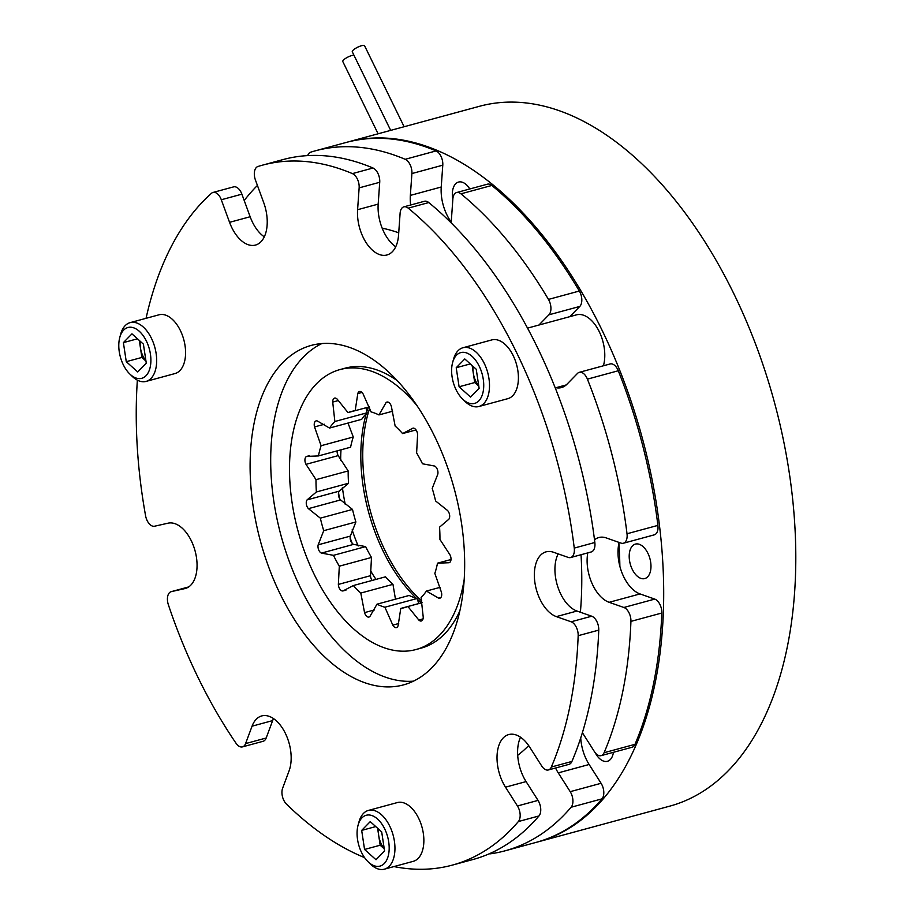 <?xml version="1.0" encoding="UTF-8"?>
<svg xmlns="http://www.w3.org/2000/svg" width="915" height="915" viewBox="0 0 915 915"><rect width="100%" height="100%" fill="white"/><g stroke="black" fill="none" stroke-linecap="round" stroke-linejoin="round"><path stroke-width="1.37" d="M390.682 130.388L352.298 51.835A6.851 1.796 -26 0 1 354.974 48.747A6.851 1.796 -26 0 1 361.459 45.75A6.851 1.796 -26 0 1 364.605 45.819L404.133 126.739M378.101 133.796L342.805 61.557A6.851 1.796 -26 0 1 345.47 58.468A6.851 1.796 -26 0 1 351.966 55.472A6.851 1.796 -26 0 1 353.922 55.14M469.795 188.97A17.865 10.191 -105.2 0 0 458.552 182.062A17.865 10.191 -105.2 0 0 452.651 198.498A17.865 10.191 -105.2 0 0 452.822 199.516M650.657 562.13A17.865 10.191 -105.2 0 0 635.41 544.093A17.865 10.191 -105.2 0 0 629.52 560.54A17.865 10.191 -105.2 0 0 644.766 578.577A17.865 10.191 -105.2 0 0 650.657 562.13M421.769 600.938A131.52 75.064 74.8 0 1 365.131 486.059A131.52 75.064 74.8 0 1 369.751 408.09M346.842 142.271A362.626 206.95 74.8 0 1 347.597 142.065A362.626 206.95 74.8 0 1 657.107 508.237A362.626 206.95 74.8 0 1 537.448 842.029A362.626 206.95 74.8 0 1 536.705 842.223M347.597 142.065L479.712 106.231A362.626 206.95 74.8 0 1 789.21 472.403A362.626 206.95 74.8 0 1 669.563 806.195L537.448 842.029M618.895 543.43A290.913 166.027 74.8 0 1 619.878 566.419M595.299 752.851A17.865 10.191 -105.2 0 0 607.423 761.291A17.865 10.191 -105.2 0 0 613.416 752.313M410.641 205.017A33.775 19.272 74.8 0 1 410.355 195.398L411.899 173.553A10.82 6.176 -105.2 0 0 405.185 159.302A362.626 206.95 -105.2 0 0 315.218 150.849A362.626 206.95 -105.2 0 0 310.711 152.176A10.82 6.176 -105.2 0 0 307.68 155.607M341.009 449.803A131.52 75.064 -105.2 0 0 340.654 460.199M342.393 487.489A131.52 75.064 -105.2 0 0 343.034 492.053A131.52 75.064 -105.2 0 0 345.275 504.451M368.345 407.118A131.52 75.064 -105.2 0 0 366.801 411.796M366.286 413.557A131.52 75.064 -105.2 0 0 363.198 486.586A131.52 75.064 -105.2 0 0 416.394 598.307M257.424 185.436A362.626 206.95 -105.2 0 0 244.202 200.499M405.185 159.302L436.066 150.918A362.626 206.95 -105.2 0 0 346.099 142.477L315.218 150.849M538.924 325.042L548.92 314.806A10.82 6.176 -105.2 0 0 548.462 299.411A362.626 206.95 -105.2 0 0 460.943 193.831A10.82 6.176 -105.2 0 0 456.596 192.55A10.82 6.176 -105.2 0 0 452.868 198.932L451.324 220.767A33.775 19.272 74.8 0 1 451.129 222.825M548.462 299.411L579.344 291.027A362.626 206.95 -105.2 0 0 491.835 185.459L460.943 193.831M594.51 539.804A33.775 19.272 74.8 0 1 598.856 537.528A33.775 19.272 74.8 0 1 606.268 537.928L620.999 543.098A10.82 6.176 -105.2 0 0 623.378 543.236A10.82 6.176 -105.2 0 0 627.015 533.765L657.896 525.393A362.626 206.95 -105.2 0 0 618.288 370.758L587.407 379.142A10.82 6.176 -105.2 0 0 579.287 372.325A10.82 6.176 -105.2 0 0 577.537 373.389L566.911 384.266A33.775 19.272 74.8 0 1 561.444 387.571A33.775 19.272 74.8 0 1 555.988 387.708M627.015 533.765A362.626 206.95 -105.2 0 0 587.407 379.142M582.386 732.686A33.775 19.272 74.8 0 1 582.466 732.824L594.418 751.615A10.82 6.176 -105.2 0 0 601.132 755.641A10.82 6.176 -105.2 0 0 604.094 752.713L634.976 744.341A362.626 206.95 -105.2 0 0 661.808 613.016L630.927 621.388A10.82 6.176 -105.2 0 0 623.87 607.48L609.138 602.31A33.775 19.272 74.8 0 1 587.796 552.889M604.094 752.713A362.626 206.95 -105.2 0 0 630.927 621.388M489.25 853.787A10.82 6.176 -105.2 0 0 490.417 853.809A362.626 206.95 -105.2 0 0 505.069 850.813L535.95 842.429A362.626 206.95 -105.2 0 0 602.013 798.852L571.132 807.236A10.82 6.176 -105.2 0 0 570.205 791.669L558.253 772.866A33.775 19.272 74.8 0 1 555.542 768.017M505.069 850.813A362.626 206.95 -105.2 0 0 571.132 807.236M579.287 372.325L610.168 363.953A10.82 6.176 74.8 0 1 618.288 370.758M657.896 525.393A10.82 6.176 74.8 0 1 654.259 534.852L623.378 543.236M609.138 602.31L640.02 593.927A33.775 19.272 74.8 0 1 619.135 542.446M640.02 593.927L654.763 599.096A10.82 6.176 74.8 0 1 661.808 613.016M634.976 744.341A10.82 6.176 74.8 0 1 632.013 747.269L601.132 755.641M558.253 772.866L589.134 764.494A33.775 19.272 74.8 0 1 580.728 737.902M589.134 764.494L601.086 783.286A10.82 6.176 74.8 0 1 602.013 798.852M436.066 150.918A10.82 6.176 74.8 0 1 442.78 165.18L411.899 173.553M451.209 222.071A33.775 19.272 74.8 0 1 441.236 187.015L442.78 165.18M456.596 192.55L487.478 184.167A10.82 6.176 74.8 0 1 491.835 185.459M579.344 291.027A10.82 6.176 74.8 0 1 579.801 306.434L548.92 314.806M569.805 316.659L579.801 306.434M417.263 599.119A131.52 75.064 -105.2 0 0 421.426 602.825M352.126 529.854A131.52 75.064 -105.2 0 0 358.177 545.992M370.369 570.434A131.52 75.064 -105.2 0 0 375.996 579.401M338.55 492.739A139.366 79.536 -105.2 0 0 339.511 498.446M350.148 537.883A139.366 79.536 -105.2 0 0 352.218 543.373M397.396 380.743A145.05 82.785 -105.2 0 0 345.149 368.173L340.003 369.569A145.05 82.785 -105.2 0 0 292.137 503.078A145.05 82.785 -105.2 0 0 415.936 649.547A145.05 82.785 -105.2 0 0 464.191 579.412M417.068 405.711A145.05 82.785 -105.2 0 0 340.003 369.569M398.723 232.81A281.443 160.617 -105.2 0 0 382.173 228.167M366.057 407.735L367.018 412.779A101.611 57.988 -105.2 0 0 361.7 419.333L329.526 428.06L317.356 420.991A5.421 3.088 -105.2 0 0 316.098 420.9A5.421 3.088 -105.2 0 0 314.531 426.916L321.096 445.719A101.611 57.988 -105.2 0 0 318.431 455.933L306.811 456.391A5.421 3.088 -105.2 0 0 306.8 456.391A5.421 3.088 -105.2 0 0 305.999 464.34L316.007 479.666A101.611 57.988 -105.2 0 0 316.384 491.973L307.097 499.876A5.421 3.088 -105.2 0 0 308.424 508.649L320.341 518.153A101.611 57.988 -105.2 0 0 323.727 530.689L318.168 544.825A5.421 3.088 -105.2 0 0 321.44 553.095L333.46 555.336A101.611 57.988 -105.2 0 0 339.316 566.191L338.356 584.422A5.421 3.088 -105.2 0 0 343.056 590.918L353.35 585.543A101.611 57.988 -105.2 0 0 360.796 593.057L364.559 612.615A5.421 3.088 -105.2 0 0 368.962 617.042A5.421 3.088 -105.2 0 0 369.992 616.344L376.98 604.186A101.611 57.988 -105.2 0 0 384.895 607.228L392.81 625.117A5.421 3.088 -105.2 0 0 396.447 627.61A5.421 3.088 -105.2 0 0 398.139 625.517L400.77 608.429A101.611 57.988 -105.2 0 0 404.567 607.629A101.611 57.988 -105.2 0 0 407.93 606.519L418.807 620.027A5.421 3.088 -105.2 0 0 421.335 620.988A5.421 3.088 -105.2 0 0 423.222 617.042L421.083 597.609A101.611 57.988 -105.2 0 0 426.413 591.056L438.582 598.124A5.421 3.088 -105.2 0 0 439.841 598.216A5.421 3.088 -105.2 0 0 441.407 592.199L434.842 573.385A101.611 57.988 -105.2 0 0 437.519 563.183L449.128 562.725A5.421 3.088 -105.2 0 0 449.139 562.725A5.421 3.088 -105.2 0 0 449.94 554.776L439.932 539.45A101.611 57.988 -105.2 0 0 439.555 527.143L448.842 519.24A5.421 3.088 -105.2 0 0 447.515 510.467L435.597 500.963A101.611 57.988 -105.2 0 0 432.212 488.427L437.77 474.279A5.421 3.088 -105.2 0 0 434.511 466.021L422.478 463.779A101.611 57.988 -105.2 0 0 416.622 452.925L417.595 434.694A5.421 3.088 -105.2 0 0 412.882 428.197L402.589 433.573A101.611 57.988 -105.2 0 0 395.143 426.047L391.38 406.5A5.421 3.088 -105.2 0 0 386.976 402.074A5.421 3.088 -105.2 0 0 385.947 402.772L378.959 414.93A101.611 57.988 -105.2 0 0 371.044 411.887L363.129 393.999A5.421 3.088 -105.2 0 0 359.492 391.506A5.421 3.088 -105.2 0 0 357.799 393.599L355.169 410.686A101.611 57.988 -105.2 0 0 351.371 411.487A101.611 57.988 -105.2 0 0 348.009 412.596L337.132 399.089A5.421 3.088 -105.2 0 0 334.604 398.128A5.421 3.088 -105.2 0 0 332.717 402.074L334.856 421.506A101.611 57.988 -105.2 0 0 329.526 428.06M348.009 423.05L353.27 437.004A101.611 57.988 -105.2 0 0 350.594 447.206L318.431 455.933M337.109 450.866A5.421 3.088 -105.2 0 0 338.173 455.624L348.18 470.939A101.611 57.988 -105.2 0 0 348.558 483.246L339.259 491.149A5.421 3.088 -105.2 0 0 340.597 499.922L352.515 509.426A101.611 57.988 -105.2 0 0 355.889 521.962L350.342 536.11A5.421 3.088 -105.2 0 0 353.602 544.368L365.634 546.61A101.611 57.988 -105.2 0 0 371.49 557.464L370.518 575.695A5.421 3.088 -105.2 0 0 372.073 580.465M353.35 585.543L385.512 576.816A101.611 57.988 -105.2 0 0 392.97 584.342L395.463 599.176M376.98 604.186L409.154 595.459A101.611 57.988 -105.2 0 0 417.057 598.501L418.83 603.523M517.696 755.344A281.443 160.617 -105.2 0 0 528.687 745.599M580.396 612.238A281.443 160.617 -105.2 0 0 581.036 554.719M416.039 429.924L402.589 433.573M392.649 411.212L378.959 414.93M437.519 563.183L451.004 559.523M426.413 591.056L440.104 587.338M422.055 602.653L400.77 608.429M407.93 606.519L422.067 602.688M384.895 607.228L417.057 598.501M360.796 593.057L392.97 584.342M365.634 546.61L333.46 555.336M339.316 566.191L371.49 557.464M352.515 509.426L320.341 518.153M323.727 530.689L355.889 521.962M348.18 470.939L316.007 479.666M316.384 491.973L348.558 483.246M353.27 437.004L321.096 445.719M367.018 412.779L334.856 421.506M369.283 406.866L355.169 410.686M348.009 412.596L354.826 410.744M357.799 393.599L362.008 392.455M332.717 402.074L338.573 400.496M314.531 426.916L324.379 424.251M306.811 456.391L309.293 455.716M305.999 464.34L338.173 455.624M307.097 499.876L339.259 491.149M308.424 508.649L340.597 499.922M318.168 544.825L350.342 536.11M321.44 553.095L353.602 544.368M338.356 584.422L370.518 575.695M343.056 590.918L345.973 590.118M364.559 612.615L374.51 609.916M392.81 625.117L398.7 623.515M418.807 620.027L423.039 618.883M438.582 598.124L440.881 597.495M385.947 402.772L388.212 402.154M415.936 649.547L421.083 648.152A145.05 82.785 -105.2 0 0 459.822 610.9M517.444 805.978L538.043 800.396A10.82 6.176 74.8 0 1 540.559 807.293A10.82 6.176 74.8 0 1 538.969 815.951L518.37 821.544A10.82 6.176 -105.2 0 0 519.972 812.875A10.82 6.176 -105.2 0 0 517.444 805.978L505.503 787.175A33.775 19.272 74.8 0 1 508.763 734.562A33.775 19.272 74.8 0 1 529.705 747.132L541.657 765.924A10.82 6.176 -105.2 0 0 548.371 769.961A10.82 6.176 -105.2 0 0 551.333 767.033L571.921 761.44A10.82 6.176 74.8 0 1 568.958 764.368L548.371 769.961M571.12 621.788L591.708 616.207A10.82 6.176 74.8 0 1 598.57 627.004A10.82 6.176 74.8 0 1 598.753 630.115L578.166 635.696A10.82 6.176 -105.2 0 0 577.983 632.585A10.82 6.176 -105.2 0 0 571.12 621.788L556.377 616.619A33.775 19.272 74.8 0 1 535.023 583.335A33.775 19.272 74.8 0 1 546.106 551.837A33.775 19.272 74.8 0 1 553.506 552.248L568.238 557.418A10.82 6.176 -105.2 0 0 570.617 557.544A10.82 6.176 -105.2 0 0 574.254 548.085L594.842 542.492A10.82 6.176 74.8 0 1 591.204 551.962L570.617 557.544M358.977 184.281A10.82 6.176 -105.2 0 0 352.424 173.61L373.011 168.017A10.82 6.176 74.8 0 1 379.565 178.7A10.82 6.176 74.8 0 1 379.725 182.279L359.137 187.872A10.82 6.176 -105.2 0 0 358.977 184.281M264.298 236.836A33.775 19.272 74.8 0 1 250.15 216.741L241.892 194.163L221.304 199.756A10.82 6.176 -105.2 0 0 212.989 192.459A10.82 6.176 -105.2 0 0 211.468 193.305A362.626 206.95 74.8 0 0 146.057 318.317M352.424 173.61A362.626 206.95 74.8 0 0 262.456 165.169A362.626 206.95 74.8 0 0 257.95 166.484A10.82 6.176 -105.2 0 0 255.445 180.049L263.714 202.627A33.775 19.272 74.8 0 1 266.62 213.984A33.775 19.272 74.8 0 1 255.479 245.071A33.775 19.272 74.8 0 1 229.562 222.334L221.304 199.756M137.364 380.148A362.626 206.95 74.8 0 0 145.577 515.74A10.82 6.176 -105.2 0 0 154.589 526.216L168.086 523.174A33.775 19.272 74.8 0 1 196.451 557.395A33.775 19.272 74.8 0 1 185.299 588.482A33.775 19.272 74.8 0 1 184.841 588.597L171.345 591.628A10.82 6.176 -105.2 0 0 171.197 591.673A10.82 6.176 -105.2 0 0 168.383 604.792A362.626 206.95 74.8 0 0 236.024 743.243A10.82 6.176 -105.2 0 0 242.475 746.88A10.82 6.176 -105.2 0 0 245.575 743.598L252.06 726.19A33.775 19.272 74.8 0 1 261.724 715.93A33.775 19.272 74.8 0 1 290.558 750.025A33.775 19.272 74.8 0 1 289.083 770.853L282.609 788.261A10.82 6.176 -105.2 0 0 286.418 804.045A362.626 206.95 74.8 0 0 364.559 857.607M413.466 681.149A175.897 100.387 74.8 0 1 273.882 501.706A175.897 100.387 74.8 0 1 321.886 343.548M253.295 507.287A175.897 100.387 74.8 0 1 311.34 345.378A175.897 100.387 74.8 0 1 461.469 522.991A175.897 100.387 74.8 0 1 403.424 684.912A175.897 100.387 74.8 0 1 253.295 507.287M408.193 208.14A10.82 6.176 -105.2 0 0 403.835 206.859L424.423 201.277A10.82 6.176 74.8 0 1 428.78 202.558L408.193 208.14A362.626 206.95 74.8 0 1 571.955 531.329A362.626 206.95 74.8 0 1 574.254 548.085M428.78 202.558A362.626 206.95 74.8 0 1 592.554 525.748A362.626 206.95 74.8 0 1 594.842 542.492M538.969 815.951A362.626 206.95 74.8 0 1 472.895 859.54L452.307 865.121A362.626 206.95 74.8 0 1 393.965 866.574M518.37 821.544A362.626 206.95 74.8 0 1 452.307 865.121M598.753 630.115A362.626 206.95 74.8 0 1 571.921 761.44M578.166 635.696A362.626 206.95 74.8 0 1 551.333 767.033M262.456 165.169L283.044 159.576A362.626 206.95 74.8 0 1 373.011 168.017M212.989 192.459L233.577 186.877A10.82 6.176 74.8 0 1 241.892 194.163M395.738 246.753A33.775 19.272 74.8 0 1 378.181 204.125L379.725 182.279M591.708 616.207L576.965 611.037A33.775 19.272 74.8 0 1 557.818 586.881A33.775 19.272 74.8 0 1 558.173 553.884M538.043 800.396L526.091 781.593A33.775 19.272 74.8 0 1 520.532 737.216M245.575 743.598L266.173 738.005L272.647 720.597A33.775 19.272 74.8 0 1 273.494 718.584M266.173 738.005A10.82 6.176 74.8 0 1 263.074 741.299L242.475 746.88M403.835 206.859A10.82 6.176 -105.2 0 0 400.107 213.241L398.563 235.075A33.775 19.272 74.8 0 1 386.919 254.988A33.775 19.272 74.8 0 1 366.183 242.738A33.775 19.272 74.8 0 1 357.593 209.707L359.137 187.872M377.598 828.235L378.73 835.692A16.916 9.653 -105.2 0 0 384.22 848.605M368.002 861.69L370.461 864.08A30.447 17.374 -105.2 0 0 384.357 869.181L413.26 861.335A30.447 17.374 -105.2 0 0 423.313 833.313A30.447 17.374 -105.2 0 0 397.327 802.569L368.413 810.415A30.447 17.374 -105.2 0 0 359 821.83L358.085 825.147A26.329 15.029 -105.2 0 0 357.548 839.513A26.329 15.029 -105.2 0 0 368.002 861.69A26.329 15.029 -105.2 0 0 384.014 863.783A26.329 15.029 -105.2 0 0 388.703 841.857A26.329 15.029 -105.2 0 0 374.041 816.5A26.329 15.029 -105.2 0 0 358.085 825.147M384.357 869.181A30.447 17.374 -105.2 0 0 394.399 841.16A30.447 17.374 -105.2 0 0 368.413 810.415M370.243 821.624L381.692 831.907L384.575 850.961L376.008 859.734L364.559 849.452L361.677 830.397L370.243 821.624M384.266 848.891L380.171 845.22L364.559 849.452M378.57 829.104A16.916 9.653 -105.2 0 0 378.73 835.692L380.171 845.22M375.756 826.577L361.677 830.397M140.292 341.329A16.916 9.653 -105.2 0 0 140.441 347.917A16.916 9.653 -105.2 0 0 145.931 360.83M129.713 373.915L132.172 376.305A30.447 17.374 -105.2 0 0 132.984 377.072A30.447 17.374 -105.2 0 0 146.068 381.406L174.982 373.56A30.447 17.374 -105.2 0 0 185.516 350.319A30.447 17.374 -105.2 0 0 172.123 319.141A30.447 17.374 -105.2 0 0 159.038 314.794L130.124 322.64A30.447 17.374 -105.2 0 0 120.711 334.055L119.808 337.372A26.329 15.029 -105.2 0 0 129.713 373.915A26.329 15.029 -105.2 0 0 130.41 374.567A26.329 15.029 -105.2 0 0 150.277 366.766A26.329 15.029 -105.2 0 0 139.263 331.253A26.329 15.029 -105.2 0 0 119.808 337.372M146.068 381.406A30.447 17.374 -105.2 0 0 156.602 358.154A30.447 17.374 -105.2 0 0 143.22 326.975A30.447 17.374 -105.2 0 0 130.124 322.64M146.286 363.186L137.719 371.959L126.27 361.677L123.388 342.622L131.954 333.849L143.403 344.132L146.286 363.186M126.27 361.677L141.882 357.445L145.977 361.116M141.882 357.445L139.32 340.46M137.467 338.802L123.388 342.622M462.544 399.02L465.003 401.411A30.447 17.374 -105.2 0 0 478.9 406.512L507.814 398.666A30.447 17.374 -105.2 0 0 512.743 395.692A30.447 17.374 -105.2 0 0 515.099 360.053A30.447 17.374 -105.2 0 0 491.87 339.9L462.956 347.746A30.447 17.374 -105.2 0 0 458.038 350.731A30.447 17.374 -105.2 0 0 453.543 359.16L452.639 362.477A26.329 15.029 -105.2 0 0 462.544 399.02A26.329 15.029 -105.2 0 0 478.831 400.85A26.329 15.029 -105.2 0 0 479.22 366.183A26.329 15.029 -105.2 0 0 456.516 355.18A26.329 15.029 -105.2 0 0 452.639 362.477M478.9 406.512A30.447 17.374 -105.2 0 0 483.829 403.526A30.447 17.374 -105.2 0 0 486.197 367.899A30.447 17.374 -105.2 0 0 462.956 347.746M459.101 386.782L456.219 367.727L464.786 358.954L476.235 369.237L479.117 388.292L470.55 397.064L459.101 386.782L474.713 382.55L472.151 365.565M470.299 363.907L456.219 367.727M474.713 382.55L478.808 386.222M473.124 366.435A16.916 9.653 -105.2 0 0 473.272 373.023A16.916 9.653 -105.2 0 0 478.762 385.936M527.555 328.119L576.484 314.851A32.471 18.529 74.8 0 1 598.501 330.178A32.471 18.529 74.8 0 1 603.408 365.783M570.205 791.669L601.086 783.286M623.87 607.48L654.763 599.096M410.355 195.398L441.236 187.015M229.562 222.334L250.15 216.741M184.841 588.597L185.756 588.345M252.06 726.19L272.647 720.597M171.197 591.673L188.673 586.927L171.345 591.628M357.593 209.707L378.181 204.125M556.377 616.619L576.965 611.037M505.503 787.175L526.091 781.593M566.213 384.929L555.256 387.903"/></g></svg>
